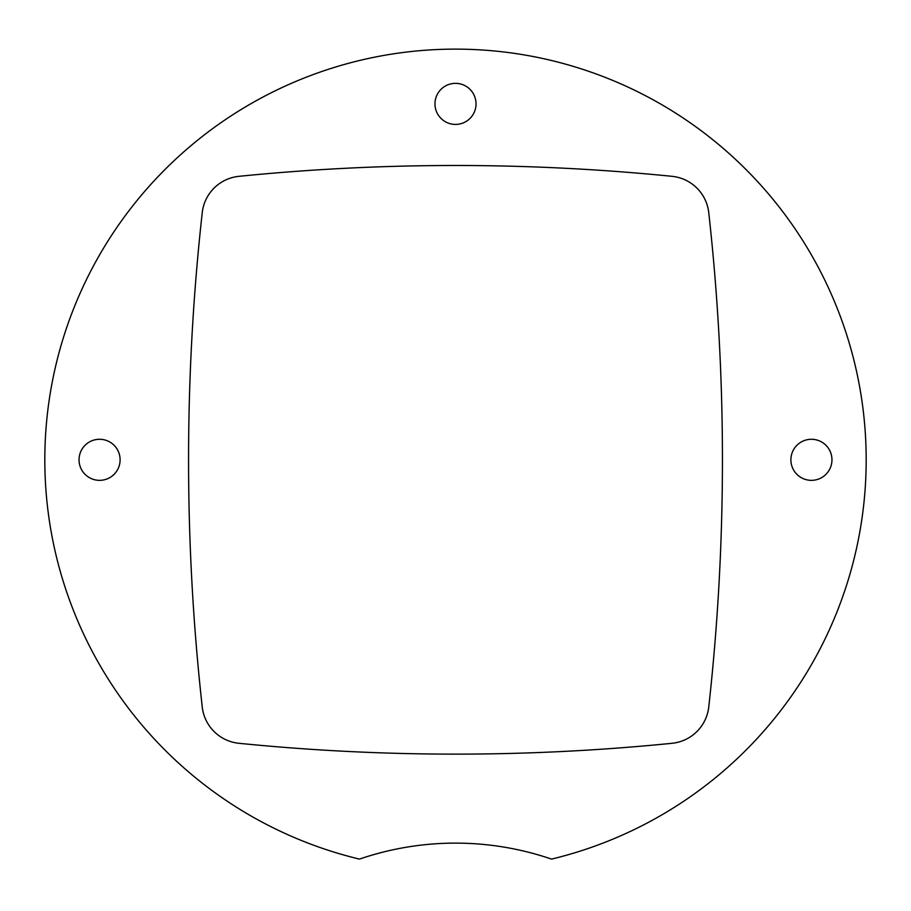 <?xml version="1.0" encoding="UTF-8"?>
<svg xmlns="http://www.w3.org/2000/svg" width="911" height="911" viewBox="0 0 911 911"><rect width="100%" height="100%" fill="white"/><g stroke="black" fill="none" stroke-linecap="round" stroke-linejoin="round"><path stroke-width="1.37" d="M551.542 859.107A296.428 296.428 0 0 0 359.458 859.107A410.69 410.69 0 0 1 117.075 227.146A410.69 410.69 0 0 1 793.925 227.146A410.69 410.69 0 0 1 551.542 859.107M672.033 743.296A41.063 41.063 0 0 0 708.758 706.947A2239.614 2239.614 0 0 0 708.758 212.662A41.063 41.063 0 0 0 672.033 176.324A2169.239 2169.239 0 0 0 238.967 176.324A41.063 41.063 0 0 0 202.242 212.662A2239.614 2239.614 0 0 0 202.242 706.947A41.075 41.075 0 0 0 238.967 743.296A2169.239 2169.239 0 0 0 672.033 743.296M831.959 459.804A20.532 20.532 0 0 0 811.428 439.273A20.532 20.532 0 0 0 790.896 459.804A20.532 20.532 0 0 0 811.428 480.348A20.532 20.532 0 0 0 831.959 459.804M455.5 83.345A20.532 20.532 0 0 0 434.968 103.877A20.532 20.532 0 0 0 455.5 124.42A20.532 20.532 0 0 0 476.032 103.877A20.532 20.532 0 0 0 455.5 83.345M79.041 459.804A20.532 20.532 0 0 0 99.572 480.348A20.532 20.532 0 0 0 120.104 459.804A20.532 20.532 0 0 0 99.572 439.273A20.532 20.532 0 0 0 79.041 459.804"/></g></svg>
